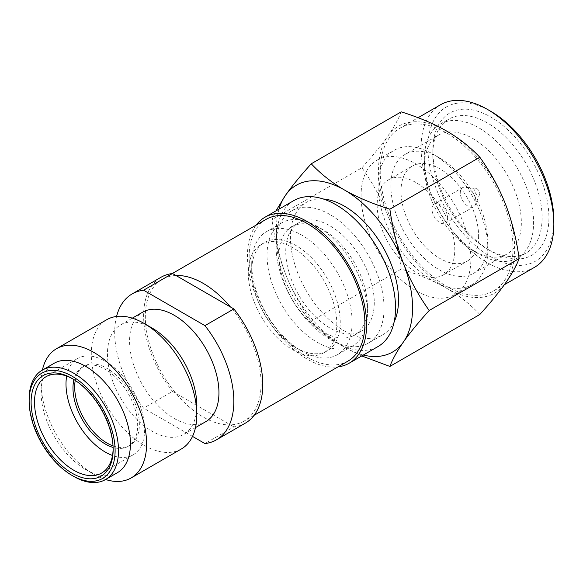 <?xml version="1.0" encoding="UTF-8"?>
<svg xmlns="http://www.w3.org/2000/svg" width="583" height="583" viewBox="0 0 583 583"><rect width="100%" height="100%" fill="white"/><g stroke="black" fill="none" stroke-linecap="round" stroke-linejoin="round"><path stroke-width="0.44" stroke-dasharray="2.92 2.19" d="M479.838 314.485C470.299 304.341 459.222 295.603 446.614 288.279C433.92 280.999 418.791 274.6 401.221 269.091C398.459 249.305 393.933 231.247 387.644 214.923A96.29 55.596 60 0 1 378.527 170.345A96.29 55.596 60 0 1 387.644 136.298C393.933 127.327 398.459 119.172 401.221 111.849M361.912 167.773C372.705 155.814 381.282 145.32 387.644 136.298A96.29 55.596 60 0 1 446.614 131.037A96.29 55.596 60 0 1 505.578 204.385A96.29 55.596 60 0 1 505.578 283.01A96.29 55.596 60 0 1 446.614 288.279A96.29 55.596 60 0 1 387.644 214.923C381.282 198.643 372.705 182.924 361.912 167.773L271.94 219.718L275.912 210.922M553.85 220.469A89.068 51.421 60 0 1 490.871 256.826A89.068 51.421 60 0 1 427.886 147.739A89.068 51.421 60 0 1 490.871 111.382M534.407 267.378A93.885 54.204 60 0 1 487.468 262.729A93.885 54.204 60 0 1 421.079 147.739A93.885 54.204 60 0 1 440.522 104.765M432.826 150.589L432.826 154.524A77.277 44.614 -120 0 0 487.461 249.16L490.871 251.127A82.086 47.391 -120 0 0 548.916 217.619A82.086 47.391 -120 0 0 490.871 117.081A82.086 47.391 -120 0 0 432.826 150.589A82.086 47.391 -120 0 0 490.871 251.127L487.461 249.16A77.277 44.614 -120 0 0 487.468 249.167A77.277 44.614 -120 0 0 526.099 252.993A77.277 44.614 -120 0 0 542.103 217.619A77.277 44.614 -120 0 0 508.376 139.854A77.277 44.614 -120 0 0 448.83 119.151A77.277 44.614 -120 0 0 432.826 154.524M401.221 269.091L311.249 321.036C300.391 305.754 291.806 290.035 285.517 273.886C279.272 257.715 274.746 239.664 271.94 219.718M361.737 355.943L344.48 347.242C331.967 339.991 320.89 331.253 311.249 321.036M476.34 188.688A3.607 2.084 -120 0 1 479.802 193.439A3.607 2.084 60 0 1 479.634 194.394A3.607 2.084 60 0 1 476.785 194.598A3.607 2.084 60 0 1 474.7 190.495A3.607 2.084 -120 0 1 476.34 188.688L465.321 187.187A11.077 6.391 -120 0 0 462.574 187.653A11.077 6.391 -120 0 0 460.279 192.725A11.077 6.391 60 0 0 465.117 203.868A11.077 6.391 60 0 0 473.651 206.834A11.077 6.391 60 0 0 475.429 204.691A11.077 6.391 60 0 0 475.939 201.762A11.077 6.391 -120 0 0 465.321 187.187M431.974 209.064A11.077 6.391 60 0 1 434.269 203.999A11.077 6.391 60 0 1 442.803 206.965A11.077 6.391 60 0 1 447.635 218.108A11.077 6.391 60 0 1 445.339 223.18A11.077 6.391 60 0 1 436.805 220.206A11.077 6.391 60 0 1 431.974 209.064M478.614 235.991A54.882 31.686 60 0 1 467.245 261.118A54.882 31.686 60 0 1 424.949 246.412A54.882 31.686 60 0 1 400.995 191.18A54.882 31.686 -120 0 1 412.363 166.053A54.882 31.686 -120 0 1 454.653 180.759A54.882 31.686 -120 0 1 478.614 235.991M388.533 179.812A54.882 31.686 -120 0 1 430.822 194.518A54.882 31.686 -120 0 1 454.784 249.75A54.882 31.686 60 0 1 443.415 274.877A54.882 31.686 60 0 1 401.119 260.171A54.882 31.686 60 0 1 377.165 204.939A54.882 31.686 -120 0 1 388.533 179.812L412.363 166.053M454.791 294.575A77.634 44.825 60 0 0 470.867 259.041A77.634 44.825 -120 0 0 436.98 180.912A77.634 44.825 -120 0 0 377.157 160.114A77.634 44.825 -120 0 0 361.074 195.655A77.634 44.825 60 0 0 394.968 273.777A77.634 44.825 60 0 0 454.791 294.575L471.815 284.752A77.634 44.825 60 0 1 411.984 263.953A77.634 44.825 60 0 1 378.097 185.824A77.634 44.825 -120 0 1 394.181 150.283A77.634 44.825 -120 0 1 432.994 154.131A77.634 44.825 -120 0 1 487.891 249.211A77.634 44.825 60 0 1 471.815 284.752M487.891 249.211L487.891 241.843A68.605 39.608 60 0 1 473.68 273.245A68.605 39.608 60 0 1 420.809 254.866A68.605 39.608 60 0 1 390.865 185.824A68.605 39.608 -120 0 1 405.076 154.415L438.525 135.103A68.605 39.608 -120 0 0 424.315 166.512L424.315 159.436A77.277 44.614 60 0 0 478.956 254.079A77.277 44.614 60 0 0 517.587 257.905L526.099 252.993M487.891 241.843A68.605 39.608 -120 0 0 439.378 157.818A68.605 39.608 -120 0 0 405.076 154.415M473.68 273.245L507.13 253.94A68.605 39.608 60 0 0 521.34 222.531A68.605 39.608 -120 0 0 491.389 153.489A68.605 39.608 -120 0 0 438.525 135.103M507.13 253.94A68.605 39.608 60 0 1 472.828 250.537A68.605 39.608 60 0 1 424.315 166.512M424.315 159.436A77.277 44.614 -120 0 1 440.318 124.062A77.277 44.614 -120 0 1 499.864 144.766A77.277 44.614 -120 0 1 533.591 222.531A77.277 44.614 60 0 1 517.587 257.905M493.553 290.961A93.885 54.204 60 0 0 512.996 247.986A93.885 54.204 -120 0 0 472.019 153.504A93.885 54.204 -120 0 0 399.668 128.347A93.885 54.204 -120 0 0 380.225 171.329A93.885 54.204 60 0 0 421.21 265.812A93.885 54.204 60 0 0 493.553 290.961L504.361 284.723M279.046 209.115A96.29 55.596 -120 0 0 285.517 273.886A96.29 55.596 60 0 0 344.48 347.242A96.29 55.596 60 0 0 363.296 355.047M394.166 321.867A76.431 44.126 60 0 1 382.696 334.81A76.431 44.126 60 0 1 323.798 314.332A76.431 44.126 60 0 1 290.436 237.419A76.431 44.126 -120 0 1 306.264 202.432A76.431 44.126 -120 0 1 323.215 198.971M368.23 343.168A76.431 44.126 60 0 0 384.059 308.174A76.431 44.126 -120 0 0 350.696 231.262A76.431 44.126 -120 0 0 291.799 210.784A76.431 44.126 -120 0 0 275.97 245.771A76.431 44.126 60 0 0 309.333 322.69A76.431 44.126 60 0 0 368.23 343.168L382.696 334.81M374.271 302.526A62.592 36.139 60 0 1 361.307 331.18A62.592 36.139 60 0 1 313.078 314.412A62.592 36.139 60 0 1 285.757 251.426A62.592 36.139 -120 0 1 298.715 222.772A62.592 36.139 -120 0 1 346.951 239.54A62.592 36.139 -120 0 1 374.271 302.526M367.458 306.454A62.592 36.139 -120 0 0 323.201 229.804L317.247 226.364A71.017 40.999 -120 0 1 367.458 313.333L367.458 306.454A62.592 36.139 60 0 1 354.5 335.108A62.592 36.139 60 0 1 306.264 318.34A62.592 36.139 60 0 1 278.944 255.354A62.592 36.139 -120 0 1 291.908 226.7L298.715 222.772M323.201 229.804A62.592 36.139 -120 0 0 291.908 226.7M317.247 226.364A71.017 40.999 -120 0 0 281.742 222.844A71.017 40.999 -120 0 0 267.029 255.354A71.017 40.999 60 0 0 298.03 326.823A71.017 40.999 60 0 0 352.751 345.843A71.017 40.999 60 0 0 367.458 313.333M266.416 231.691A71.017 40.999 -120 0 1 321.146 250.712A71.017 40.999 -120 0 1 352.139 322.18A71.017 40.999 60 0 1 337.433 354.69A71.017 40.999 60 0 1 301.928 351.17A71.017 40.999 60 0 1 251.71 264.201A71.017 40.999 -120 0 1 266.416 231.691L281.742 222.844M323.856 352.795A62.592 36.139 60 0 1 275.628 336.027A62.592 36.139 60 0 1 248.307 273.041A62.592 36.139 -120 0 1 261.271 244.394A62.592 36.139 -120 0 1 309.5 261.162A62.592 36.139 -120 0 1 336.821 324.148A62.592 36.139 60 0 1 323.856 352.795L327.26 350.835A62.592 36.139 60 0 0 340.224 322.18A62.592 36.139 -120 0 0 312.903 259.195A62.592 36.139 -120 0 0 264.675 242.426A62.592 36.139 -120 0 0 251.71 271.08L251.71 264.201M327.26 350.835A62.592 36.139 60 0 1 295.967 347.73A62.592 36.139 60 0 1 251.71 271.08M245.326 423.156A84.251 48.644 60 0 1 233.885 426.873L204.946 443.576M72.992 379.001A55.611 32.109 60 0 1 73.83 379.475L72.132 378.491L73.83 379.475A55.611 32.109 60 0 1 113.153 447.576A55.611 32.109 60 0 1 113.146 448.546M254.122 415.3L244.124 421.072A81.846 47.252 60 0 0 261.075 383.599A81.846 47.252 -120 0 0 230.431 306.95M266.11 219.361A81.846 47.252 -120 0 0 249.16 256.826A81.846 47.252 60 0 0 284.883 339.197A81.846 47.252 60 0 0 347.956 361.125M175.964 275.497A81.846 47.252 -120 0 0 162.278 279.308A81.846 47.252 -120 0 0 145.327 316.773A81.846 47.252 60 0 0 175.964 393.43A81.846 47.252 -120 0 0 230.431 424.876L172.51 391.441L143.578 408.144A84.251 48.644 -120 0 1 116.564 316.46M244.124 421.072A81.846 47.252 60 0 1 230.431 424.876L233.885 426.873M113.036 445.878A45.736 26.41 60 0 0 129.892 445.325A45.736 26.41 60 0 0 139.366 424.388A45.736 26.41 -120 0 0 119.398 378.36A45.736 26.41 -120 0 0 84.156 366.102A45.736 26.41 -120 0 0 75.243 380.429M129.892 445.325L128.194 446.308A45.736 26.41 60 0 0 137.668 425.371A45.736 26.41 -120 0 0 117.7 379.344A45.736 26.41 -120 0 0 82.451 367.086A45.736 26.41 -120 0 0 73.932 379.577M128.194 446.308A45.736 26.41 60 0 1 113.117 447.438M66.659 376.093A55.611 32.109 -120 0 1 77.517 358.538A55.611 32.109 -120 0 1 120.368 373.441A55.611 32.109 -120 0 1 144.642 429.401A55.611 32.109 60 0 1 133.128 454.857A55.611 32.109 60 0 1 112.497 455.476M113.153 449.544L113.153 447.576M117.343 472.726A63.19 36.481 60 0 1 85.745 469.592A63.19 36.481 60 0 1 41.065 392.199A63.19 36.481 -120 0 1 54.153 363.275M29.15 399.078A63.19 36.481 -120 0 0 73.83 476.471M42.391 370.067A74.624 43.084 -120 0 0 41.065 382.863L41.065 392.199M105.581 479.517A74.624 43.084 60 0 1 93.834 474.263A74.624 43.084 60 0 1 41.065 382.863M181.357 448.968A74.624 43.084 60 0 1 123.851 428.971A74.624 43.084 60 0 1 91.283 353.874A74.624 43.084 -120 0 1 106.733 319.71M152.134 328.076A63.19 36.481 -120 0 0 120.535 324.95A63.19 36.481 -120 0 0 107.454 353.874A63.19 36.481 60 0 0 135.037 417.464A63.19 36.481 60 0 0 183.725 434.393A63.19 36.481 60 0 0 196.814 405.469M205.857 421.618A63.19 36.481 60 0 1 157.162 404.689A63.19 36.481 60 0 1 129.579 341.099A63.19 36.481 -120 0 1 142.667 312.175M192.521 436.405L143.578 408.144M172.51 391.441A84.251 48.644 60 0 1 161.076 277.224M256.112 225.133A84.251 48.644 -120 0 0 247.454 255.842A84.251 48.644 60 0 0 277.821 333.33A84.251 48.644 60 0 0 337.958 366.896M293.847 200.567A84.251 48.644 -120 0 0 276.393 239.139A84.251 48.644 60 0 0 313.173 323.929A84.251 48.644 60 0 0 378.097 346.499M479.634 194.394L475.429 204.691M434.269 203.999L462.574 187.653M445.339 223.18L473.651 206.834M443.415 274.877L467.245 261.118M377.157 160.114L394.181 150.283M439.378 157.818L432.994 154.131M472.828 250.537L478.956 254.079M440.318 124.062L448.83 119.151M399.668 128.347L418.091 117.715M291.799 210.784L306.264 202.432M354.5 335.108L361.307 331.18M337.433 354.69L352.751 345.843M295.967 347.73L301.928 351.17M261.271 244.394L264.675 242.426M172.276 273.536L162.278 279.308M84.156 366.102L82.451 367.086M133.128 454.857L101.639 473.039M77.517 358.538L46.028 376.72M85.745 469.592L93.834 474.263M195.494 427.601L183.725 434.393M132.305 318.158L120.535 324.95"/><path stroke-width="0.87" d="M412.567 307.933A96.29 55.596 -120 0 0 403.443 263.356C409.74 279.497 418.317 295.209 429.183 310.499C418.317 322.552 409.74 333.039 403.443 341.973A96.29 55.596 -120 0 0 412.567 307.933M275.912 210.922L285.517 195.269C291.806 186.334 300.383 175.84 311.249 163.794L401.221 111.849C418.791 117.358 433.92 123.756 446.614 131.037C459.222 138.36 470.299 147.098 479.838 157.242L389.874 209.188C392.672 229.119 397.198 247.177 403.443 263.356A96.29 55.596 60 0 0 344.48 190C357.044 197.222 372.173 203.62 389.874 209.188M479.838 157.242C490.631 172.393 499.216 188.112 505.578 204.385C511.867 220.717 516.392 238.775 519.154 258.56L429.183 310.499M519.154 258.56C516.385 265.884 511.867 274.032 505.578 283.01C499.208 292.032 490.631 302.526 479.838 314.485L389.874 366.43L361.737 355.943M363.296 355.047A96.29 55.596 60 0 0 403.443 341.973C397.198 350.879 392.68 359.033 389.874 366.43M418.091 117.715L440.522 104.765A93.885 54.204 60 0 1 487.468 109.415A93.885 54.204 60 0 1 553.85 224.397A93.885 54.204 60 0 1 534.407 267.378L504.361 284.723M487.468 109.415L490.871 111.382A89.068 51.421 60 0 1 553.85 220.469L553.85 224.397M311.249 163.794C320.89 174.011 331.967 182.749 344.48 190A96.29 55.596 60 0 0 285.517 195.269A96.29 55.596 -120 0 0 279.046 209.115M323.215 198.971A76.431 44.126 -120 0 1 398.524 299.822A76.431 44.126 60 0 1 394.166 321.867M230.431 306.95A81.846 47.252 -120 0 0 175.964 275.497L233.885 308.939A84.251 48.644 60 0 1 262.773 384.583A84.251 48.644 60 0 1 245.326 423.156L216.388 439.859A84.251 48.644 -120 0 0 233.841 401.293A84.251 48.644 -120 0 0 204.946 325.649L143.578 290.21A84.251 48.644 -120 0 0 132.137 293.927A84.251 48.644 -120 0 0 116.564 316.46M192.521 436.405L204.946 443.576A84.251 48.644 -120 0 0 216.388 439.859M72.132 376.232A60.785 35.097 -120 0 0 29.15 401.046L29.15 399.078A63.19 36.481 -120 0 1 42.238 370.154A63.19 36.481 -120 0 1 73.83 373.28A63.19 36.481 -120 0 1 118.517 450.674A63.19 36.481 -120 0 1 105.428 479.605A63.19 36.481 -120 0 1 73.83 476.471L72.132 475.488A60.785 35.097 -120 0 0 115.113 450.674A60.785 35.097 -120 0 0 72.132 376.232M31.11 402.175A58.016 33.493 60 0 1 72.132 378.491L72.132 378.491A58.016 33.493 60 0 1 113.153 449.544A58.016 33.493 60 0 1 72.132 473.228A58.016 33.493 60 0 1 31.11 402.175M113.146 448.546A55.611 32.109 60 0 1 101.639 473.039A55.611 32.109 60 0 1 58.788 458.136A55.611 32.109 60 0 1 34.514 402.175A55.611 32.109 60 0 1 46.028 376.72A55.611 32.109 60 0 1 72.992 379.001M254.122 415.3L347.956 361.125A81.846 47.252 60 0 0 364.907 323.652A81.846 47.252 -120 0 0 329.184 241.289A81.846 47.252 -120 0 0 266.11 219.361L172.276 273.536M75.243 380.429A45.736 26.41 -120 0 0 74.682 387.039A45.736 26.41 60 0 0 113.036 445.878M73.932 379.577A45.736 26.41 -120 0 0 72.984 388.023A45.736 26.41 60 0 0 113.117 447.438M112.497 455.476A55.611 32.109 60 0 1 66.003 383.993A55.611 32.109 -120 0 1 66.659 376.093M42.238 370.154L54.153 363.275A63.19 36.481 -120 0 1 102.848 380.203A63.19 36.481 -120 0 1 130.432 443.794A63.19 36.481 60 0 1 117.343 472.726L105.428 479.605M29.15 401.046A60.785 35.097 -120 0 0 72.132 475.488M196.814 414.805A74.624 43.084 -120 0 0 144.052 323.412L152.134 328.076A63.19 36.481 -120 0 1 196.814 405.469L196.814 414.805A74.624 43.084 60 0 1 181.357 448.968L131.146 477.958A74.624 43.084 60 0 0 146.603 443.794A74.624 43.084 -120 0 0 114.028 368.696A74.624 43.084 -120 0 0 56.522 348.707A74.624 43.084 -120 0 0 42.391 370.067M131.146 477.958A74.624 43.084 60 0 1 105.581 479.517M144.052 323.412A74.624 43.084 -120 0 0 106.733 319.71L56.522 348.707M132.305 318.158L142.667 312.175A63.19 36.481 -120 0 1 191.362 329.103A63.19 36.481 -120 0 1 218.946 392.694A63.19 36.481 60 0 1 205.857 421.618L195.494 427.601M132.137 293.927L161.076 277.224A84.251 48.644 60 0 1 172.51 273.507L143.578 290.21M233.885 308.939L204.946 325.649M172.51 273.507L175.964 275.497M264.908 217.277L293.847 200.567A84.251 48.644 -120 0 1 358.771 223.143A84.251 48.644 -120 0 1 395.544 307.933A84.251 48.644 60 0 1 378.097 346.499L349.159 363.209A84.251 48.644 60 0 0 366.612 324.636A84.251 48.644 -120 0 0 329.832 239.846A84.251 48.644 -120 0 0 264.908 217.277A84.251 48.644 -120 0 0 256.112 225.133M349.159 363.209A84.251 48.644 60 0 1 337.958 366.896"/></g></svg>
